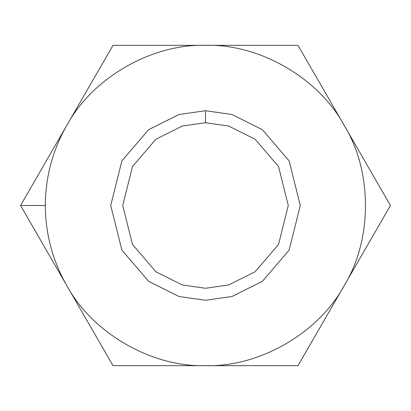 <?xml version="1.0" encoding="UTF-8"?>
<svg xmlns="http://www.w3.org/2000/svg" width="411" height="411" viewBox="0 0 411 411"><rect width="100%" height="100%" fill="white"/><g stroke="black" fill="none" stroke-linecap="round" stroke-linejoin="round"><path stroke-width="0.62" d="M358.788 251.958L359.044 251.09M20.55 205.5L45.328 205.5C45.472 176.925 52.623 150.231 66.788 125.417C92.377 77.931 151.587 43.751 205.5 45.328C259.413 43.751 318.623 77.931 344.213 125.417C372.536 171.315 372.536 239.685 344.213 285.583C318.623 333.069 259.413 367.249 205.5 365.672C151.587 367.249 92.377 333.069 66.788 285.583C52.623 260.769 45.472 234.075 45.328 205.5L20.55 205.5L113.025 365.672L20.55 205.5L113.025 45.328L297.975 45.328L390.45 205.5L297.975 365.672L113.025 365.672L297.975 365.672L390.45 205.5L297.975 45.328L113.025 45.328L20.55 205.5L113.025 365.672M66.788 125.417C52.623 150.231 45.472 176.925 45.328 205.5C45.472 234.075 52.623 260.769 66.788 285.583C92.377 333.069 151.587 367.249 205.5 365.672C259.413 367.249 318.623 333.069 344.213 285.583C372.536 239.685 372.536 171.315 344.213 125.417C318.623 77.931 259.413 43.751 205.5 45.328C151.587 43.751 92.377 77.931 66.788 125.417M205.5 110.718L232.04 114.51L262.367 129.676L289.128 160.896L300.282 205.5L289.128 250.104L262.367 281.324L232.04 296.49L205.5 300.282L178.96 296.49L148.633 281.324L121.872 250.104L110.718 205.5L121.872 160.896L148.633 129.676L178.96 114.51L205.5 110.718L178.96 114.51L148.633 129.676L121.872 160.896L110.718 205.5L121.872 250.104L148.633 281.324L178.96 296.49L205.5 300.282L232.04 296.49L262.367 281.324L289.128 250.104L300.282 205.5L289.128 160.896L262.367 129.676L232.04 114.51L205.5 110.718L205.5 122.73L182.325 126.043L155.841 139.283L132.47 166.553L122.73 205.5L132.47 244.447L155.841 271.717L182.325 284.957L205.5 288.27L228.675 284.957L255.159 271.717L278.53 244.447L288.27 205.5L278.53 166.553L255.159 139.283L228.675 126.043L205.5 122.73L228.675 126.043L255.159 139.283L278.53 166.553L288.27 205.5L278.53 244.447L255.159 271.717L228.675 284.957L205.5 288.27L182.325 284.957L155.841 271.717L132.47 244.447L122.73 205.5L132.47 166.553L155.841 139.283L182.325 126.043L205.5 122.73L205.5 110.718M358.788 159.042L359.044 159.91"/></g></svg>
